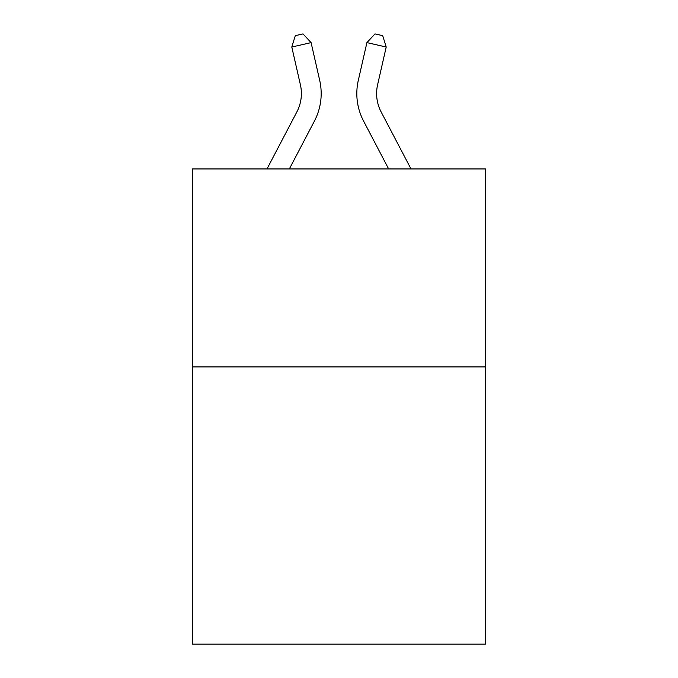 <?xml version="1.0" encoding="UTF-8"?>
<svg xmlns="http://www.w3.org/2000/svg" width="678" height="678" viewBox="0 0 678 678"><rect width="100%" height="100%" fill="white"/><g stroke="black" fill="none" stroke-linecap="round" stroke-linejoin="round"><path stroke-width="1.02" d="M485.507 366.925L485.507 644.1L192.493 644.1L192.493 168.949L485.507 168.949L485.507 366.925L192.493 366.925M266.996 168.949L296.862 111.929A39.595 39.595 0 0 0 300.396 84.758L291.794 47.019L311.092 42.621L319.694 80.36A59.393 59.393 0 0 1 314.397 121.116L289.345 168.949M411.004 168.949L381.138 111.929A39.595 39.595 0 0 1 377.604 84.758L386.206 47.019L366.908 42.621L358.306 80.36A59.393 59.393 0 0 0 363.603 121.116L388.655 168.949M296.862 111.929A39.595 39.595 0 0 0 300.396 84.758A39.595 39.595 0 0 1 296.862 111.929A39.595 39.595 0 0 0 300.396 84.758A39.595 39.595 0 0 1 296.862 111.929A39.595 39.595 0 0 0 300.396 84.758A39.595 39.595 0 0 1 296.862 111.929A39.595 39.595 0 0 0 300.396 84.758A39.595 39.595 0 0 1 296.862 111.929A39.595 39.595 0 0 0 300.396 84.758M366.908 42.621L358.306 80.36L366.908 42.621L358.306 80.36L366.908 42.621L358.306 80.36L366.908 42.621L358.306 80.36L366.908 42.621L358.306 80.36L366.908 42.621L358.306 80.36L366.908 42.621L374.985 33.9L382.706 35.663L386.206 47.019M381.138 111.929A39.595 39.595 0 0 1 377.604 84.758A39.595 39.595 0 0 0 381.138 111.929A39.595 39.595 0 0 1 377.604 84.758A39.595 39.595 0 0 0 381.138 111.929A39.595 39.595 0 0 1 377.604 84.758A39.595 39.595 0 0 0 381.138 111.929A39.595 39.595 0 0 1 377.604 84.758A39.595 39.595 0 0 0 381.138 111.929A39.595 39.595 0 0 1 377.604 84.758A39.595 39.595 0 0 0 381.138 111.929A39.595 39.595 0 0 1 377.604 84.758M291.794 47.019L295.294 35.663L303.015 33.9L311.092 42.621"/></g></svg>
